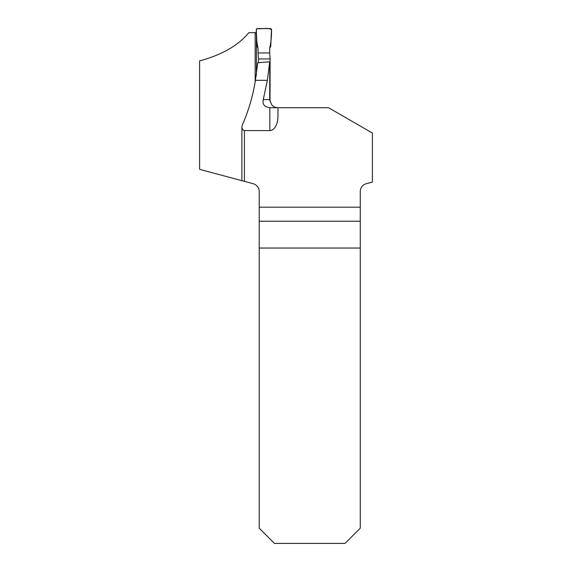 <?xml version="1.0" encoding="UTF-8"?>
<svg xmlns="http://www.w3.org/2000/svg" width="572" height="572" viewBox="0 0 572 572"><rect width="100%" height="100%" fill="white"/><g stroke="black" fill="none" stroke-linecap="round" stroke-linejoin="round"><path stroke-width="0.86" d="M360.267 221.221L259.209 221.221L259.209 528.185L274.424 543.4L345.052 543.4L360.267 528.185L360.267 191.556A8.115 8.115 0 0 1 366.28 183.712L372.401 182.075L372.401 133.047L328.528 107.722L269.748 107.722C264.378 106.914 262.219 104.204 263.277 99.607L269.712 99.607L271.564 104.597C273.216 106.621 275.346 107.665 277.956 107.722L277.956 116.423A14.15 8.115 90 0 1 269.841 130.573L244.444 130.573C242.907 130.352 242.056 129.143 241.906 126.948L242.306 124.996C248.47 111.182 252.838 96.296 255.427 80.33L267.36 80.33L263.277 99.607M259.209 221.221L259.209 191.556A8.115 8.115 0 0 0 253.196 183.712C259.502 187.773 259.502 187.773 253.196 183.712L199.599 169.355L199.599 60.889C221.886 54.891 238.309 45.481 248.863 32.654L256.406 32.654M255.162 81.918L255.162 32.654M269.712 99.607L269.712 61.826L257.75 62.756L255.427 80.33M276.533 107.722L269.841 107.722L269.841 130.573M259.209 207.186L360.267 207.186M259.209 248.041L360.267 248.041M269.712 61.826L267.36 80.33M256.406 32.146L256.406 75.096M258.494 58.937L258.065 52.946L269.698 52.946L270.127 58.937L258.494 58.937L258.494 62.698M258.065 52.946L258.065 48.162L257.021 46.353L256.299 29.658A1.015 1.015 90 0 1 257.307 28.6L270.463 28.6A1.015 1.015 -90 0 1 271.471 29.658L270.742 46.353L269.698 48.162L269.698 52.946M270.127 58.937L270.005 101.459M270.127 99.7L269.712 99.7M271.471 29.658C271.657 36.05 271.064 42.221 269.698 48.162L269.698 52.946L258.065 52.946L258.065 48.162C256.699 42.221 256.113 36.05 256.299 29.658L257.307 28.6C261.84 29.243 267.961 27.277 271.471 29.658M244.444 181.367L244.444 130.573M241.906 180.688L241.906 126.948"/></g></svg>
